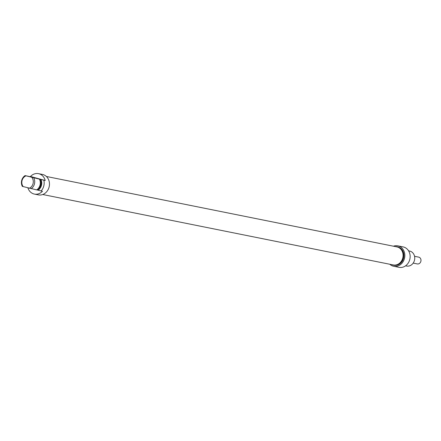<?xml version="1.0" encoding="UTF-8"?>
<svg xmlns="http://www.w3.org/2000/svg" width="441" height="441" viewBox="0 0 441 441"><rect width="100%" height="100%" fill="white"/><g stroke="black" fill="none" stroke-linecap="round" stroke-linejoin="round"><path stroke-width="0.66" d="M42.733 194.52L393.267 264.953A9.206 7.96 -78.6 0 0 402.881 257.489A9.206 7.96 -78.6 0 0 396.894 246.899L46.36 176.466M32.116 177.326L35.297 178.136M36.746 189.845L42.446 191.267A10.424 9.007 101.4 0 1 34.415 194.09A10.424 9.007 101.4 0 1 27.937 187.943M25.065 175.601A7.646 6.604 -78.6 0 0 22.32 186.372L36.675 189.889A7.646 6.604 101.4 0 0 39.414 179.123L25.065 175.601L32.623 177.199L30.484 176.477L45.191 180.496L39.414 179.123M35.164 177.949L30.898 176.94L35.164 177.949M30.484 176.477A10.424 9.007 101.4 0 1 38.521 173.655A10.424 9.007 101.4 0 1 45.191 180.496M23.213 186.653A6.598 5.705 101.4 0 1 25.958 175.887M34.415 194.09L38.356 194.883A10.424 9.007 -78.6 0 0 49.238 186.438A10.424 9.007 -78.6 0 0 42.463 174.443L38.521 173.655M43.824 180.22A10.424 9.007 101.4 0 1 41.079 190.992M31.901 177.508A6.598 5.705 101.4 0 1 29.156 188.279M31.074 188.765A7.646 6.604 -78.6 0 0 33.819 177.999M39.635 179.564A6.847 5.915 101.4 0 1 37.722 189.068M40.329 179.305A7.646 6.604 101.4 0 1 37.584 190.071M40.842 179.41A7.646 6.604 101.4 0 1 38.097 190.176M414.557 256.293L418.658 257.12A3.473 3.004 101.4 0 1 420.918 261.116A3.473 3.004 101.4 0 1 417.291 263.927A3.473 3.004 101.4 0 1 417.114 263.889M408.587 250.841L409.606 251.045A7.646 6.604 101.4 0 1 414.579 259.843A7.646 6.604 101.4 0 1 406.596 266.033L405.577 265.829M391.746 264.644A9.382 8.109 -78.6 0 0 393.234 265.118A9.382 8.109 -78.6 0 0 403.03 257.522A9.382 8.109 -78.6 0 0 396.928 246.728A9.382 8.109 -78.6 0 0 395.373 246.591M396.928 246.728L397.617 246.866A9.382 8.109 101.4 0 1 403.713 257.66A9.382 8.109 101.4 0 1 393.918 265.256L393.234 265.118M393.438 246.205A10.424 9.007 101.4 0 1 397.821 245.841A10.424 9.007 101.4 0 1 404.601 257.836A10.424 9.007 101.4 0 1 393.714 266.281A10.424 9.007 101.4 0 1 389.811 264.258M393.714 266.281L399.028 267.345A10.424 9.007 -78.6 0 0 409.91 258.906A10.424 9.007 -78.6 0 0 403.129 246.91L397.821 245.841M417.291 263.927L413.189 263.106"/></g></svg>
